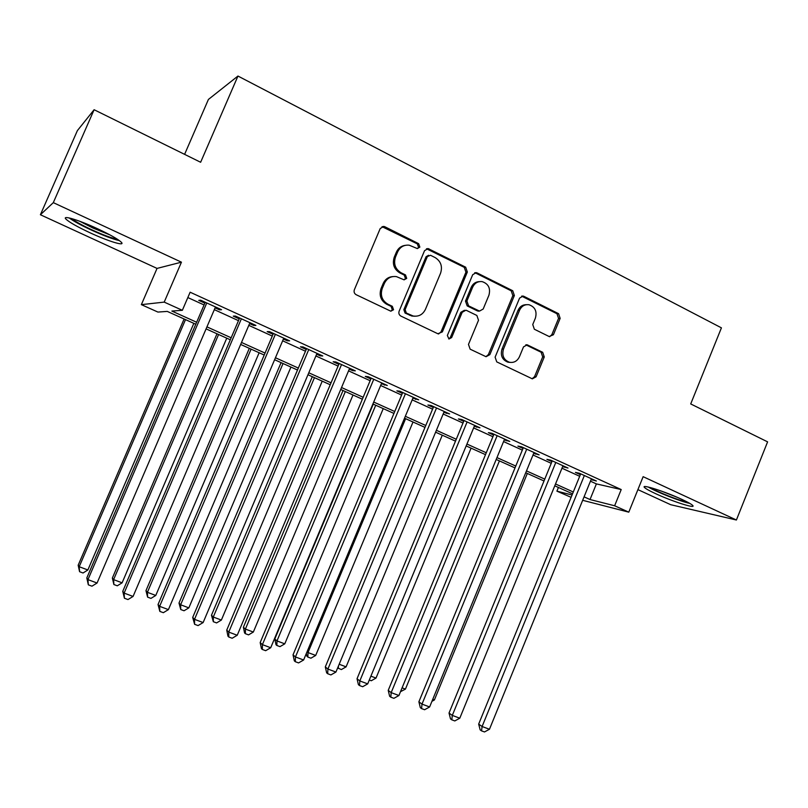 <?xml version="1.0" encoding="UTF-8"?>
<svg xmlns="http://www.w3.org/2000/svg" width="808" height="808" viewBox="0 0 808 808"><rect width="100%" height="100%" fill="white"/><g stroke="black" fill="none" stroke-linecap="round" stroke-linejoin="round"><path stroke-width="1.21" d="M419.857 247.107L418.635 243.662L384.861 226.755L383.8 226.422L380.214 228.533L354.359 289.739C353.682 291.91 354.278 293.556 356.156 294.708L390.82 311.201L393.546 309.737L392.314 306.303L387.931 304.202C382.002 300.576 380.114 295.324 382.255 288.446L384.396 283.366C386.961 278.204 390.981 275.952 396.445 276.619L404.101 279.841L406.717 278.376L405.495 274.932L401.132 272.801C395.243 269.125 393.365 263.852 395.506 256.995L397.637 251.934C400.081 246.955 403.929 244.713 409.191 245.198L417.342 248.581L419.857 247.107M417.382 248.581L418.554 247.329L417.332 243.885L382.033 226.664M390.789 311.201L392.304 309.787L391.072 306.363L386.699 304.262L387.931 304.202M404.111 279.851L405.444 278.507L404.222 275.074L399.879 272.942L401.132 272.801M682.114 499.506C665.62 491.749 640.845 483.841 644.41 487.365C645.552 488.628 649.198 490.688 655.359 493.547C671.337 501.041 696.052 509.04 692.82 505.576C691.769 504.374 688.204 502.344 682.114 499.506M97.526 228.735C78.659 219.907 61.317 214.736 66.064 219.231C69.589 222.442 77.639 226.977 90.193 232.856C108.494 241.38 125.796 246.652 121.291 242.208C118.039 239.158 110.12 234.663 97.526 228.735M549.157 336.532L553.419 334.734L560.146 318.372L558.58 313.686L523.897 296.334L523.089 296.061L519.574 298.112L495.112 357.166L496.758 361.893L532.351 378.841L536.088 376.801L544.259 356.964L542.673 352.288L527.18 344.824L523.513 346.885L519.433 356.772C517.251 361.186 513.908 363.014 509.404 362.257C503.677 359.924 501.707 355.53 503.495 349.076L519.574 310.242C521.604 306.06 524.766 304.222 529.028 304.747C535.068 306.919 537.199 311.373 535.401 318.099L532.745 324.533L534.351 329.24L549.157 336.532M590.436 481.194L596.385 483.901L621.211 489.557L614.635 505.768L628.786 512.161L582.659 500.304M94.112 109.726L53.308 202.636L40.4 214.746L77.376 130.623L94.112 109.726L200.637 162.267L237.956 76.043L721.423 327.846L690.709 403.939L767.6 441.855L736.401 520.009L643.138 476.68L628.786 512.161M40.4 214.746L157.045 268.408L181.447 262.176L53.308 202.636M181.447 262.176L164.206 302.111L182.345 310.302L171.862 311.06L196.647 322.24M621.211 489.557L190.132 292.213L182.345 310.302M467.337 272.033L465.661 267.185L428.109 248.571L424.543 250.672L399.132 311.191C398.465 313.332 399.051 314.958 400.879 316.079L437.865 333.755L442.36 331.896L467.337 272.033L465.933 272.185L464.257 267.347L426.473 248.753M477.124 272.922L512.737 290.749L514.363 295.516L489.85 354.651L486.052 356.712L470.145 349.177L468.478 344.41L478.518 320.251L476.851 315.463L466.64 310.474L465.893 310.221L462.196 312.302L451.662 337.552L448.975 339.006L447.349 335.492L472.69 274.71L476.245 272.639L477.124 272.922L475.7 273.074L511.222 290.84L512.737 290.749M637.906 489.618L670.67 504.697L736.401 520.009M215.11 307.838L219.544 309.858L221.554 309.727L200.647 300.172L198.768 300.374L204.848 303.151M249.561 323.574L253.682 325.452L255.904 325.422L235.37 316.039L233.27 316.13L239.249 318.857M283.406 339.027L287.214 340.764L289.628 340.835L269.468 331.623L267.165 331.613L273.033 334.29M316.645 354.207L320.15 355.803L322.756 355.974L302.95 346.925L300.455 346.814L306.222 349.45M349.288 369.115L352.51 370.589L355.308 370.852L335.845 361.964L333.159 361.752L338.825 364.337M381.376 383.77L387.284 385.466L368.165 376.73L365.297 376.427L370.862 378.962M412.898 398.162L418.706 399.819L399.92 391.234L396.869 390.85L402.344 393.344M443.875 412.312L449.581 413.938L431.119 405.495L427.907 405.02L433.28 407.474M474.326 426.22L479.942 427.806L461.792 419.514L458.409 418.948L463.701 421.362M504.263 439.895L509.787 441.441L491.941 433.29L488.406 432.644L493.597 435.017M533.694 453.328L539.128 454.854L521.584 446.834L517.898 446.117L523.008 448.45M562.641 466.549L567.984 468.034L550.733 460.156L546.895 459.358L551.925 461.661M187.83 297.556L204.071 304.959M214.332 309.646L238.481 320.655M248.803 325.361L272.276 336.067M282.649 340.804L305.474 351.217M315.898 355.964L338.087 366.085M348.561 370.862L370.125 380.709M380.649 385.497L401.616 395.072M412.181 399.879L432.573 409.181M443.168 414.019L462.994 423.059M473.629 427.917L492.9 436.704M503.566 441.572L522.322 450.117M533.007 454.995L551.238 463.317M561.964 468.206L579.69 476.296M591.102 479.548L596.365 481.012L579.397 473.256L575.417 472.387L580.366 474.649M237.956 76.043L208.413 99.445L184.598 154.358M571.115 497.334L556.914 491.153L572.064 494.991M558.419 487.456L556.914 491.153M195.788 324.24L167.256 311.403L157.913 312.07L141.36 304.646L164.206 302.111M157.045 268.408L141.36 304.646M584.063 496.849L590.022 499.536L614.635 505.768M206.939 326.876L231.159 337.784M241.501 342.451L265.044 353.066M275.447 357.752L298.334 368.064M308.787 372.781L331.038 382.81M341.531 387.537L363.166 397.284M373.71 402.041L394.738 411.514M405.333 416.292L425.776 425.503M436.401 430.29L456.278 439.259M466.943 444.057L486.275 452.773M496.971 457.591L515.767 466.065M526.483 470.902L544.764 479.134M555.52 483.982L573.286 491.991M572.549 493.819L554.773 485.81L462.873 710.666M544.016 480.972L525.725 472.741M514.999 467.913L496.203 459.449M485.507 454.641L466.166 445.935M455.5 441.138L435.613 432.189M424.988 427.402L404.535 418.191M393.94 413.433L372.902 403.96M362.358 399.213L340.724 389.476M330.219 384.749L307.959 374.73M297.506 370.024L274.609 359.722M264.206 355.035L240.653 344.44M230.31 339.774L206.08 328.876M596.385 483.901L590.022 499.536M219.544 309.858L219.917 308.979M253.682 325.452L254.055 324.584M287.214 340.764L287.577 339.905M320.15 355.803L320.513 354.954M352.51 370.589L352.864 369.731M384.305 385.103L384.659 384.265M415.554 399.374L415.908 398.546M446.269 413.403L446.612 412.575M476.468 427.2L476.811 426.371M506.161 440.754L506.495 439.936M535.351 454.086L535.684 453.278M564.065 467.206L564.398 466.398M592.304 480.104L592.638 479.306M405.202 245.349C401.132 245.945 398.192 248.208 396.385 252.136L397.637 251.934M399.879 272.942C394.001 269.276 392.122 264.024 394.254 257.186L396.385 252.136M392.708 276.578C388.315 276.993 385.133 279.295 383.174 283.487L384.396 283.366M386.699 304.262C380.79 300.647 378.901 295.415 381.043 288.557L383.174 283.487M438.552 333.987L441.006 331.896L465.933 272.185M430.553 255.288L427.381 256.54L405.121 309.615L406.343 313.029L413.141 315.999C418.716 316.837 422.826 314.615 425.452 309.312L440.572 273.195C442.693 266.428 440.855 261.216 435.088 257.55L430.553 255.288M428.573 255.267L426.058 256.732L427.381 256.54M415.06 316.251L411.858 316.029L405.071 313.07L403.849 309.666L426.058 256.732M485.921 356.681L488.396 354.581L512.848 295.597L511.222 290.84M464.449 310.262L460.802 312.343L450.298 337.532L451.662 337.552M448.773 338.946L450.298 337.532M488.921 295.243C490.739 288.355 488.497 283.82 482.204 281.639C477.881 281.154 474.7 283.002 472.66 287.183L466.893 301.02L468.569 305.838L479.518 311.09L483.184 309.02L488.921 295.243M479.346 281.628C475.629 281.79 472.922 283.679 471.236 287.294L472.66 287.183M479.528 311.09L477.346 310.878L467.165 305.889L465.489 301.091L471.236 287.294M475.7 273.074L474.7 272.761M526.442 304.677C522.614 304.666 519.817 306.535 518.049 310.292L519.574 310.242M510.151 362.408L507.909 362.176C502.202 359.853 500.233 355.469 502.01 349.036L518.049 310.292M532.088 378.77L534.543 376.68L542.693 356.894L541.107 352.227L525.816 344.834M549.632 336.724L551.824 334.714L558.55 318.402L556.975 313.726L521.625 296.152M184.103 318.988L78.174 565.206L79.204 566.731L87.86 569.973L193.829 323.362M185.507 319.614L79.204 566.731L79.578 571.7L78.174 565.206M87.86 569.973L83.032 572.993L79.578 571.7M205.222 302.273L86.809 577.942L87.961 579.629L206.767 302.97M97.061 583.023L91.96 586.184L88.325 584.83L87.961 579.629L97.061 583.023L215.483 306.959M88.325 584.83L86.809 577.942M117.372 239.229C112.059 238.269 103.555 235.138 91.87 229.826C81.951 225.19 75.215 221.442 71.649 218.574M79.77 221.271L92.849 227.977L110.07 234.966M69.155 217.938C73.72 221.251 81.143 225.301 91.415 230.088C103.626 235.653 112.979 239.178 119.463 240.663M648.329 487.062C656.217 491.89 680.568 501.495 689.82 503.414M687.921 502.364C680.255 501.021 656.783 491.759 650.42 487.588M661.378 491.082L677.437 497.415M216.988 333.785L112.362 578.043L113.605 579.629L122.109 582.82L226.755 338.178M218.574 334.502L113.605 579.629L113.888 584.527L112.362 578.043M122.109 582.82L117.291 585.8L113.888 584.527M249.308 348.329L145.965 590.658L147.409 592.315L155.772 595.456L259.126 352.753M251.086 349.127L147.409 592.315L147.612 597.142L145.965 590.658M155.772 595.456L150.955 598.385L147.612 597.142M281.073 362.63L179.002 603.061L180.638 604.778L188.85 607.858L290.941 367.074M283.042 363.509L180.638 604.778L180.76 609.535L179.002 603.061M188.85 607.858L184.042 610.757L180.76 609.535M312.312 376.69L211.464 615.252L213.292 617.029L221.372 620.059L322.23 381.154M314.453 377.649L213.292 617.029L213.342 621.716L211.464 615.252M221.372 620.059L216.574 622.918L213.342 621.716M239.623 317.988L122.755 591.345L124.129 593.102L241.38 318.786M133.067 596.435L127.977 599.556L124.412 598.233L124.129 593.102L133.067 596.435L249.935 322.705M124.412 598.233L122.755 591.345M273.407 333.421L158.045 604.505L159.641 606.343L275.366 334.32M168.417 609.616L163.337 612.686L159.833 611.393L159.641 606.343L168.417 609.616L283.77 338.158M159.833 611.393L158.045 604.505M306.586 348.591L192.698 617.433L194.516 619.342L308.757 349.581M203.131 622.554L198.061 625.584L194.617 624.311L194.516 619.342L203.131 622.554L317.009 353.349M194.617 624.311L192.698 617.433M339.188 363.479L226.735 630.129L228.765 632.098L341.542 364.56M237.229 635.26L232.159 638.249L228.775 636.997L228.765 632.098L237.229 635.26L349.652 368.266M228.775 636.997L227.967 636.189L226.735 630.129M343.036 390.517L243.39 627.23L245.4 629.068L253.338 632.048L352.995 395.001M345.349 391.557L245.4 629.068L245.379 633.694L244.572 632.947L243.39 627.23M253.338 632.048L248.551 634.876L245.379 633.694M371.215 378.124L260.176 642.602L262.398 644.633L373.761 379.285M270.71 647.733L265.66 650.692L262.337 649.46L262.398 644.633L270.71 647.733L381.729 382.921M262.337 649.46L261.439 648.632L260.176 642.602M373.256 404.121L274.791 639.017L276.972 640.916L284.78 643.845L383.245 408.616M375.73 405.232L276.972 640.916L276.871 645.471L276.003 644.703L274.791 639.017M284.78 643.845L279.992 646.632L276.871 645.471M402.687 392.506L293.031 654.854L295.445 656.955L405.414 393.749M303.616 659.995L298.566 662.913L295.304 661.702L295.445 656.955L303.616 659.995L413.241 397.324M295.304 661.702L294.334 660.853L293.031 654.854M405.616 418.685L308.01 652.561L315.696 655.44L413.009 422.008M307.05 651.763L308.01 652.561L307.848 657.055L306.909 656.258L306.303 653.541M315.696 655.44L310.918 658.197L307.848 657.055M433.623 406.646L325.311 666.893L327.907 669.054L436.522 407.969M335.936 672.044L330.896 674.922L327.695 673.731L327.907 669.054L335.936 672.044L444.218 411.484M327.695 673.731L326.654 672.852L325.311 666.893M339.178 664.247L346.097 666.852L442.279 435.189M346.097 666.852L341.34 669.569L337.653 667.913M338.32 668.438L338.441 666.014M464.034 420.534L357.035 678.73L359.812 680.942L467.105 421.938M367.701 683.881L362.681 686.719L359.52 685.548L359.812 680.942L367.701 683.881L474.67 425.392M359.52 685.548L358.409 684.659L357.035 678.73M370.902 676.155L376.013 678.074L471.084 448.147M376.013 678.074L371.256 680.76L369.296 680.023M493.941 434.199L388.224 690.365L391.173 692.628L497.162 435.674M398.93 695.516L393.91 698.324L390.809 697.173L391.173 692.628L398.93 695.516L504.596 439.077M390.809 697.173L389.628 696.254L388.224 690.365M402.091 687.85L405.434 689.103L499.425 460.903M405.434 689.103L400.505 691.688M523.342 447.632L418.887 701.798L421.998 704.111L526.715 449.177M429.624 706.96L424.614 709.727L421.564 708.596L421.998 704.111L429.624 706.96L534.027 452.52M421.564 708.596L420.322 707.656L418.887 701.798M432.745 699.354L434.391 699.97L527.321 473.458M434.391 699.97L431.926 701.334M552.248 460.853L449.026 713.04L452.298 715.403L555.783 462.459M459.792 718.201L454.803 720.938L451.803 719.827L452.298 715.403L459.792 718.201L562.974 465.751M451.803 719.827L450.5 718.867L449.026 713.04M580.689 473.841L478.669 724.099L482.093 726.513L584.356 475.518M489.466 729.26L484.487 731.957L481.538 730.866L482.093 726.513L489.466 729.26L591.436 478.75M481.538 730.866L480.174 729.887L478.669 724.099M417.332 243.885L418.635 243.662M391.072 306.363L392.314 306.303M404.222 275.074L405.495 274.932M394.254 257.186L395.506 256.995M381.043 288.557L382.255 288.446M383.628 227.028L384.861 226.755M441.006 331.896L442.36 331.896M427.755 249.096L429.078 248.884M464.257 267.347L465.661 267.185M403.849 309.666L405.121 309.615M405.071 313.07L406.343 313.029M409.636 315.261L410.919 315.221M512.848 295.597L514.363 295.516M488.396 354.581L489.85 354.651M460.802 312.343L462.196 312.302M465.489 301.091L466.893 301.02M467.165 305.889L468.569 305.838M477.346 310.878L478.78 310.838M502.01 349.036L503.495 349.076M526.291 345.016L527.816 345.056M541.107 352.227L542.673 352.288M542.693 356.894L544.259 356.964M534.543 376.68L536.088 376.801M522.372 296.415L523.897 296.334M556.975 313.726L558.58 313.686M558.55 318.402L560.146 318.372M551.824 334.714L553.419 334.734M644.41 487.365L644.723 486.598M382.578 226.694L383.8 226.422M426.786 248.783L428.109 248.571M411.858 316.029L413.141 315.999M478.094 311.141L479.518 311.09M474.811 272.781L476.245 272.639M507.909 362.176L509.404 362.257M525.998 344.794L527.18 344.824M521.685 296.132L523.089 296.061"/></g></svg>
